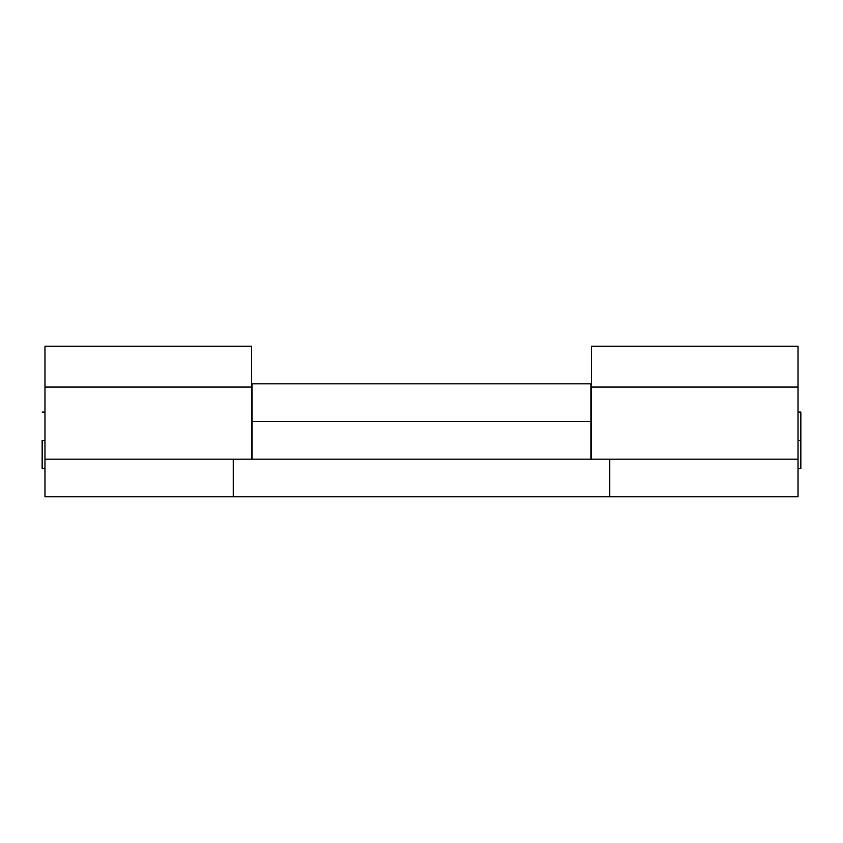 <?xml version="1.0" encoding="UTF-8"?>
<svg xmlns="http://www.w3.org/2000/svg" width="843" height="843" viewBox="0 0 843 843"><rect width="100%" height="100%" fill="white"/><g stroke="black" fill="none" stroke-linecap="round" stroke-linejoin="round"><path stroke-width="1.26" d="M798.026 459.15L44.974 459.15L44.974 496.801L233.237 496.801L233.237 459.15L609.763 459.15L609.763 496.801L233.237 496.801L798.026 496.801L798.026 459.15L798.026 496.801L609.763 496.801L609.763 459.15L798.026 459.15L798.026 387.074L798.026 459.15M251.593 346.199L44.974 346.199L251.593 346.199L251.593 387.074L44.974 387.074L44.974 346.199L44.974 496.801L233.237 496.801L233.237 459.15L44.974 459.15L44.974 387.074L251.593 387.074L251.593 346.199M251.593 459.15L251.593 387.074L251.593 459.15M798.026 346.199L798.026 387.074L591.501 387.074L591.501 346.199L798.026 346.199L591.501 346.199L591.501 459.15L591.501 387.074L798.026 387.074L798.026 346.199M591.407 412.09L591.501 383.85L591.407 412.09M591.407 346.199L591.407 383.85L591.407 346.199M800.85 412.09L800.85 468.571L800.85 440.331L798.026 440.331L800.85 440.331L800.85 412.09L798.026 412.09M42.15 440.331L44.974 440.331L42.15 440.331L42.15 468.571L42.15 440.331M590.932 440.331L591.501 440.331L590.932 440.331M590.932 459.15L590.932 383.85L252.068 383.85L252.068 421.5L252.068 383.85L590.932 383.85L590.932 459.15M252.068 459.15L252.068 421.5L590.932 421.5L252.068 421.5L252.068 459.15M591.501 412.09L590.932 412.09M44.974 412.09L42.15 412.09M800.85 468.571L798.026 468.571M44.974 468.571L42.15 468.571"/></g></svg>
